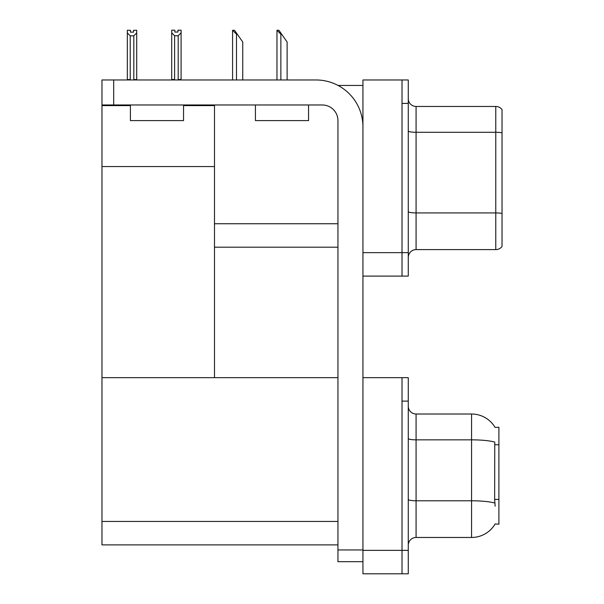 <?xml version="1.0" encoding="UTF-8"?>
<svg xmlns="http://www.w3.org/2000/svg" width="604" height="604" viewBox="0 0 604 604"><rect width="100%" height="100%" fill="white"/><g stroke="black" fill="none" stroke-linecap="round" stroke-linejoin="round"><path stroke-width="0.91" d="M338.044 85.443L362.944 85.443M337.946 223.744L214.488 223.744L214.488 166.553L101.97 166.553L101.97 79.97L113.688 79.97L113.688 104.975L322.317 104.975A15.628 15.628 0 0 1 337.946 120.604L337.946 549.965L362.944 549.965M402.015 377.674L402.015 573.8L408.266 573.8L408.266 377.674L362.944 377.674L362.944 79.97L402.015 79.97L402.015 276.096L362.944 276.096L362.944 252.653L402.015 252.653L402.015 276.096L408.266 276.096L408.266 252.653L402.015 252.653L402.015 103.412L408.266 103.412L408.266 252.653M214.488 247.187L337.946 247.187M183.541 105.602L214.488 105.602L214.488 104.975M214.488 105.602L214.488 377.674L101.97 377.674L101.97 166.553M101.97 105.602L130.411 105.602M362.944 276.096L362.944 573.8L402.015 573.8L402.015 401.116L408.266 401.116M337.946 544.891L101.97 544.891L101.97 377.674L337.946 377.674M495.069 427.39A27.346 27.346 0 0 0 471.558 414.012A27.346 27.346 0 0 1 495.069 427.39L498.904 427.292L498.904 524.181L495.152 523.947A27.346 27.346 0 0 1 471.558 537.469L416.081 537.469A7.814 7.814 0 0 0 408.266 545.284M408.266 257.425A7.814 7.814 0 0 1 416.081 249.611L495.778 249.611L495.778 106.463L416.081 106.463A7.814 7.814 0 0 1 408.266 98.648A7.814 7.814 0 0 0 416.081 106.463L416.081 249.611M502.03 109.588A7.814 7.814 0 0 0 495.778 106.463A7.814 7.814 0 0 1 502.03 109.588L502.03 246.485A7.814 7.814 0 0 1 495.778 249.611M402.015 79.97L408.266 79.97L408.266 103.412M502.03 133.378L502.03 213.469A7.814 1.359 180 0 0 495.778 212.925L416.081 212.925A7.814 1.359 0 0 1 408.266 211.574M495.152 506.212L494.646 499.425L494.759 442.075A27.346 4.749 180 0 0 471.558 439.84L471.558 414.012L416.081 414.012A7.814 7.814 0 0 1 408.266 406.198A7.814 7.814 0 0 0 416.081 414.012L416.081 537.469M277.327 30.276L278.912 30.276L281.645 34.186L280.868 34.186L276.964 30.276L276.964 79.97M287.119 79.97L287.119 42.001L281.645 34.186M232.948 30.276L234.533 30.276L237.266 34.186L236.489 34.186L232.578 30.276L232.578 79.97M242.74 79.97L242.74 42.001L237.266 34.186M178.195 35.779L174.601 35.779L171.71 32.797L171.71 30.2L174.835 30.2L174.835 32.05L177.961 32.05L177.961 30.2L181.087 30.2L181.087 32.797L178.195 35.779L178.195 79.501L181.087 79.501L181.087 79.97M181.087 79.501L181.087 32.797M174.601 35.779L174.601 79.501L171.71 79.501L171.71 79.97L171.71 32.797M174.601 79.501L174.148 79.97M177.961 32.05L174.835 32.05M133.582 32.133L130.456 32.133L133.582 32.133L133.582 30.276L136.708 30.276L136.708 79.585L133.816 79.585L133.816 35.855L130.222 35.855L130.222 79.585L129.837 79.97M130.456 32.133L130.456 30.276L127.331 30.276L127.331 79.97M136.708 32.88L133.816 35.855M130.222 35.855L127.331 32.88L127.331 79.585L130.222 79.585M136.708 79.585L136.708 79.97M362.944 561.69L337.946 561.69L337.946 549.965M362.944 126.855A46.886 46.886 0 0 0 316.066 79.97L113.688 79.97M113.688 104.975L101.97 104.975M130.411 104.975L130.411 120.604L183.541 120.604L183.541 104.975M255.432 104.975L255.432 120.604L308.561 120.604L308.561 104.975M362.944 550.357L408.266 550.357M101.97 521.448L337.946 521.448M498.904 444.725L494.646 444.725M498.904 499.425L494.646 499.425M502.03 132.835A7.814 1.359 180 0 0 495.778 132.291L416.081 132.291A7.814 1.359 0 0 1 408.266 130.932M471.558 537.469L471.558 439.84L416.081 439.84A7.814 1.359 0 0 1 408.266 438.481M494.842 503.041A27.346 4.749 180 0 0 471.558 500.784L416.081 500.784A7.814 1.359 -0 0 1 408.266 499.425M280.868 79.97L280.868 34.186M236.489 79.97L236.489 34.186"/></g></svg>
